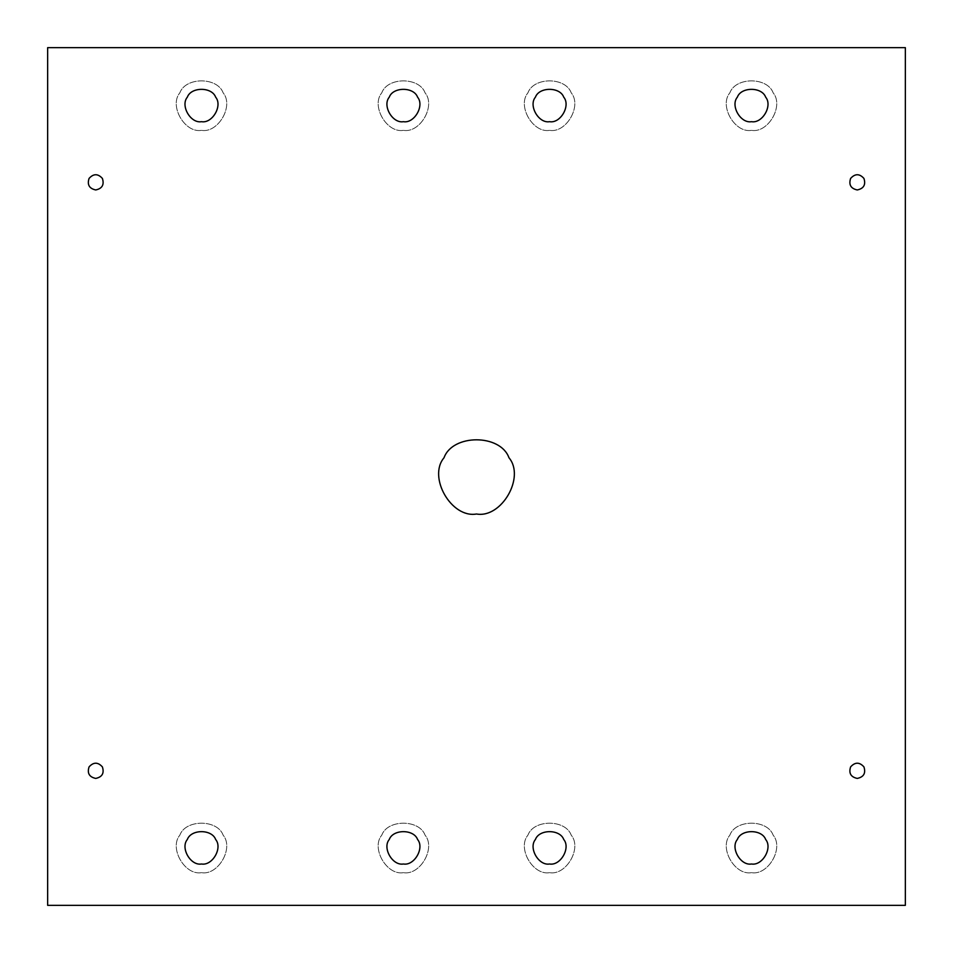 <?xml version="1.0" encoding="UTF-8"?>
<svg xmlns="http://www.w3.org/2000/svg" width="953" height="953" viewBox="0 0 953 953"><rect width="100%" height="100%" fill="white"/><g stroke="black" fill="none" stroke-linecap="round" stroke-linejoin="round"><path stroke-width="0.71" stroke-dasharray="4.76 3.57" d="M857.271 778.422C850.803 777.029 848.587 773.193 850.612 766.891C855.055 761.983 859.499 761.983 863.93 766.891C865.967 773.193 863.74 777.029 857.271 778.422C850.803 777.029 848.587 773.193 850.612 766.891C855.055 761.983 859.499 761.983 863.93 766.891M751.5 872.662C734.823 875.664 718.907 848.11 729.855 835.162C735.597 819.211 767.415 819.211 773.157 835.162C784.093 848.11 768.189 875.664 751.5 872.662C768.189 875.664 784.093 848.11 773.157 835.162C767.415 819.211 735.597 819.211 729.855 835.162C718.907 848.11 734.823 875.664 751.5 872.662C734.823 875.664 718.907 848.11 729.855 835.162C735.597 819.211 767.415 819.211 773.157 835.162C784.093 848.11 768.189 875.664 751.5 872.662C768.189 875.664 784.093 848.11 773.157 835.162C767.415 819.211 735.597 819.211 729.855 835.162C718.907 848.11 734.823 875.664 751.5 872.662M751.5 864.002C762.412 865.967 772.812 847.956 765.664 839.486C761.9 829.05 741.1 829.05 737.348 839.486C730.189 847.956 740.588 865.967 751.5 864.002C740.588 865.967 730.189 847.956 737.348 839.486C741.1 829.05 761.9 829.05 765.664 839.486C772.812 847.956 762.412 865.967 751.5 864.002M549.583 872.662C532.894 875.664 516.991 848.11 527.926 835.162C533.668 819.211 565.486 819.211 571.228 835.162C582.176 848.11 566.261 875.664 549.583 872.662C566.261 875.664 582.176 848.11 571.228 835.162C565.486 819.211 533.668 819.211 527.926 835.162C516.991 848.11 532.894 875.664 549.583 872.662C532.894 875.664 516.991 848.11 527.926 835.162C533.668 819.211 565.486 819.211 571.228 835.162C582.176 848.11 566.261 875.664 549.583 872.662C566.261 875.664 582.176 848.11 571.228 835.162C565.486 819.211 533.668 819.211 527.926 835.162C516.991 848.11 532.894 875.664 549.583 872.662M549.583 864.002C560.483 865.967 570.883 847.956 563.735 839.486C559.983 829.05 539.172 829.05 535.419 839.486C528.272 847.956 538.671 865.967 549.583 864.002C538.671 865.967 528.272 847.956 535.419 839.486C539.172 829.05 559.983 829.05 563.735 839.486C570.883 847.956 560.483 865.967 549.583 864.002M403.417 872.662C386.739 875.664 370.824 848.11 381.772 835.162C387.514 819.211 419.332 819.211 425.074 835.162C436.009 848.11 420.106 875.664 403.417 872.662C420.106 875.664 436.009 848.11 425.074 835.162C419.332 819.211 387.514 819.211 381.772 835.162C370.824 848.11 386.739 875.664 403.417 872.662C386.739 875.664 370.824 848.11 381.772 835.162C387.514 819.211 419.332 819.211 425.074 835.162C436.009 848.11 420.106 875.664 403.417 872.662C420.106 875.664 436.009 848.11 425.074 835.162C419.332 819.211 387.514 819.211 381.772 835.162C370.824 848.11 386.739 875.664 403.417 872.662M403.417 864.002C414.329 865.967 424.728 847.956 417.581 839.486C413.828 829.05 393.017 829.05 389.265 839.486C382.117 847.956 392.517 865.967 403.417 864.002C392.517 865.967 382.117 847.956 389.265 839.486C393.017 829.05 413.828 829.05 417.581 839.486C424.728 847.956 414.329 865.967 403.417 864.002M201.5 872.662C184.811 875.664 168.907 848.11 179.843 835.162C185.585 819.211 217.403 819.211 223.145 835.162C234.093 848.11 218.177 875.664 201.5 872.662C218.177 875.664 234.093 848.11 223.145 835.162C217.403 819.211 185.585 819.211 179.843 835.162C168.907 848.11 184.811 875.664 201.5 872.662C184.811 875.664 168.907 848.11 179.843 835.162C185.585 819.211 217.403 819.211 223.145 835.162C234.093 848.11 218.177 875.664 201.5 872.662C218.177 875.664 234.093 848.11 223.145 835.162C217.403 819.211 185.585 819.211 179.843 835.162C168.907 848.11 184.811 875.664 201.5 872.662M201.5 864.002C212.412 865.967 222.811 847.956 215.652 839.486C211.9 829.05 191.1 829.05 187.336 839.486C180.188 847.956 190.588 865.967 201.5 864.002C190.588 865.967 180.188 847.956 187.336 839.486C191.1 829.05 211.9 829.05 215.652 839.486C222.811 847.956 212.412 865.967 201.5 864.002M95.729 778.422C89.26 777.029 87.033 773.193 89.07 766.891C93.501 761.983 97.945 761.983 102.388 766.891C104.413 773.193 102.197 777.029 95.729 778.422C89.26 777.029 87.033 773.193 89.07 766.891C93.501 761.983 97.945 761.983 102.388 766.891M444.027 457.75C427.611 477.167 451.472 518.503 476.5 514.001C451.472 518.503 427.611 477.167 444.027 457.75C452.639 433.829 500.361 433.829 508.973 457.75C525.389 477.167 501.528 518.503 476.5 514.001C501.528 518.503 525.389 477.167 508.973 457.75M857.271 189.957C850.803 188.563 848.587 184.715 850.612 178.425C855.055 173.517 859.499 173.517 863.93 178.425C865.967 184.715 863.74 188.563 857.271 189.957C850.803 188.563 848.587 184.715 850.612 178.425C855.055 173.517 859.499 173.517 863.93 178.425M751.5 130.347C734.823 133.349 718.907 105.795 729.855 92.846C735.597 76.895 767.415 76.895 773.157 92.846C784.093 105.795 768.189 133.349 751.5 130.347C768.189 133.349 784.093 105.795 773.157 92.846C767.415 76.895 735.597 76.895 729.855 92.846C718.907 105.795 734.823 133.349 751.5 130.347C734.823 133.349 718.907 105.795 729.855 92.846C735.597 76.895 767.415 76.895 773.157 92.846C784.093 105.795 768.189 133.349 751.5 130.347C768.189 133.349 784.093 105.795 773.157 92.846C767.415 76.895 735.597 76.895 729.855 92.846C718.907 105.795 734.823 133.349 751.5 130.347M751.5 121.686C762.412 123.652 772.812 105.64 765.664 97.17C761.9 86.735 741.1 86.735 737.348 97.17C730.189 105.64 740.588 123.652 751.5 121.686C740.588 123.652 730.189 105.64 737.348 97.17C741.1 86.735 761.9 86.735 765.664 97.17C772.812 105.64 762.412 123.652 751.5 121.686M549.583 130.347C532.894 133.349 516.991 105.795 527.926 92.846C533.668 76.895 565.486 76.895 571.228 92.846C582.176 105.795 566.261 133.349 549.583 130.347C566.261 133.349 582.176 105.795 571.228 92.846C565.486 76.895 533.668 76.895 527.926 92.846C516.991 105.795 532.894 133.349 549.583 130.347C532.894 133.349 516.991 105.795 527.926 92.846C533.668 76.895 565.486 76.895 571.228 92.846C582.176 105.795 566.261 133.349 549.583 130.347C566.261 133.349 582.176 105.795 571.228 92.846C565.486 76.895 533.668 76.895 527.926 92.846C516.991 105.795 532.894 133.349 549.583 130.347M549.583 121.686C560.483 123.652 570.883 105.64 563.735 97.17C559.983 86.735 539.172 86.735 535.419 97.17C528.272 105.64 538.671 123.652 549.583 121.686C538.671 123.652 528.272 105.64 535.419 97.17C539.172 86.735 559.983 86.735 563.735 97.17C570.883 105.64 560.483 123.652 549.583 121.686M403.417 130.347C386.739 133.349 370.824 105.795 381.772 92.846C387.514 76.895 419.332 76.895 425.074 92.846C436.009 105.795 420.106 133.349 403.417 130.347C420.106 133.349 436.009 105.795 425.074 92.846C419.332 76.895 387.514 76.895 381.772 92.846C370.824 105.795 386.739 133.349 403.417 130.347C386.739 133.349 370.824 105.795 381.772 92.846C387.514 76.895 419.332 76.895 425.074 92.846C436.009 105.795 420.106 133.349 403.417 130.347C420.106 133.349 436.009 105.795 425.074 92.846C419.332 76.895 387.514 76.895 381.772 92.846C370.824 105.795 386.739 133.349 403.417 130.347M403.417 121.686C414.329 123.652 424.728 105.64 417.581 97.17C413.828 86.735 393.017 86.735 389.265 97.17C382.117 105.64 392.517 123.652 403.417 121.686C392.517 123.652 382.117 105.64 389.265 97.17C393.017 86.735 413.828 86.735 417.581 97.17C424.728 105.64 414.329 123.652 403.417 121.686M201.5 130.347C184.811 133.349 168.907 105.795 179.843 92.846C185.585 76.895 217.403 76.895 223.145 92.846C234.093 105.795 218.177 133.349 201.5 130.347C218.177 133.349 234.093 105.795 223.145 92.846C217.403 76.895 185.585 76.895 179.843 92.846C168.907 105.795 184.811 133.349 201.5 130.347C184.811 133.349 168.907 105.795 179.843 92.846C185.585 76.895 217.403 76.895 223.145 92.846C234.093 105.795 218.177 133.349 201.5 130.347C218.177 133.349 234.093 105.795 223.145 92.846C217.403 76.895 185.585 76.895 179.843 92.846C168.907 105.795 184.811 133.349 201.5 130.347M201.5 121.686C212.412 123.652 222.811 105.64 215.652 97.17C211.9 86.735 191.1 86.735 187.336 97.17C180.188 105.64 190.588 123.652 201.5 121.686C190.588 123.652 180.188 105.64 187.336 97.17C191.1 86.735 211.9 86.735 215.652 97.17C222.811 105.64 212.412 123.652 201.5 121.686M95.729 189.957C89.26 188.563 87.033 184.715 89.07 178.425C93.501 173.517 97.945 173.517 102.388 178.425C104.413 184.715 102.197 188.563 95.729 189.957C89.26 188.563 87.033 184.715 89.07 178.425C93.501 173.517 97.945 173.517 102.388 178.425M905.35 47.65L47.65 47.65L47.65 905.35L905.35 905.35L905.35 47.65L905.35 905.35L47.65 905.35L47.65 47.65L905.35 47.65"/><path stroke-width="1.43" d="M857.271 778.422C863.74 777.029 865.967 773.193 863.93 766.891C859.499 761.983 855.055 761.983 850.612 766.891C848.587 773.193 850.803 777.029 857.271 778.422C850.803 777.029 848.587 773.193 850.612 766.891C855.055 761.983 859.499 761.983 863.93 766.891C865.967 773.193 863.74 777.029 857.271 778.422C863.74 777.029 865.967 773.193 863.93 766.891M751.5 864.002C762.412 865.967 772.812 847.956 765.664 839.486C761.9 829.05 741.1 829.05 737.348 839.486C730.189 847.956 740.588 865.967 751.5 864.002C740.588 865.967 730.189 847.956 737.348 839.486C741.1 829.05 761.9 829.05 765.664 839.486C772.812 847.956 762.412 865.967 751.5 864.002M549.583 864.002C560.483 865.967 570.883 847.956 563.735 839.486C559.983 829.05 539.172 829.05 535.419 839.486C528.272 847.956 538.671 865.967 549.583 864.002C538.671 865.967 528.272 847.956 535.419 839.486C539.172 829.05 559.983 829.05 563.735 839.486C570.883 847.956 560.483 865.967 549.583 864.002M403.417 864.002C414.329 865.967 424.728 847.956 417.581 839.486C413.828 829.05 393.017 829.05 389.265 839.486C382.117 847.956 392.517 865.967 403.417 864.002C392.517 865.967 382.117 847.956 389.265 839.486C393.017 829.05 413.828 829.05 417.581 839.486C424.728 847.956 414.329 865.967 403.417 864.002M201.5 864.002C212.412 865.967 222.811 847.956 215.652 839.486C211.9 829.05 191.1 829.05 187.336 839.486C180.188 847.956 190.588 865.967 201.5 864.002C190.588 865.967 180.188 847.956 187.336 839.486C191.1 829.05 211.9 829.05 215.652 839.486C222.811 847.956 212.412 865.967 201.5 864.002M95.729 778.422C102.197 777.029 104.413 773.193 102.388 766.891C97.945 761.983 93.501 761.983 89.07 766.891C87.033 773.193 89.26 777.029 95.729 778.422C89.26 777.029 87.033 773.193 89.07 766.891C93.501 761.983 97.945 761.983 102.388 766.891C104.413 773.193 102.197 777.029 95.729 778.422C102.197 777.029 104.413 773.193 102.388 766.891M476.5 514.001C501.528 518.503 525.389 477.167 508.973 457.75C500.361 433.829 452.639 433.829 444.027 457.75C427.611 477.167 451.472 518.503 476.5 514.001C451.472 518.503 427.611 477.167 444.027 457.75C452.639 433.829 500.361 433.829 508.973 457.75C525.389 477.167 501.528 518.503 476.5 514.001M857.271 189.957C863.74 188.563 865.967 184.715 863.93 178.425C859.499 173.517 855.055 173.517 850.612 178.425C848.587 184.715 850.803 188.563 857.271 189.957C850.803 188.563 848.587 184.715 850.612 178.425C855.055 173.517 859.499 173.517 863.93 178.425C865.967 184.715 863.74 188.563 857.271 189.957C863.74 188.563 865.967 184.715 863.93 178.425M751.5 121.686C762.412 123.652 772.812 105.64 765.664 97.17C761.9 86.735 741.1 86.735 737.348 97.17C730.189 105.64 740.588 123.652 751.5 121.686C740.588 123.652 730.189 105.64 737.348 97.17C741.1 86.735 761.9 86.735 765.664 97.17C772.812 105.64 762.412 123.652 751.5 121.686M549.583 121.686C560.483 123.652 570.883 105.64 563.735 97.17C559.983 86.735 539.172 86.735 535.419 97.17C528.272 105.64 538.671 123.652 549.583 121.686C538.671 123.652 528.272 105.64 535.419 97.17C539.172 86.735 559.983 86.735 563.735 97.17C570.883 105.64 560.483 123.652 549.583 121.686M403.417 121.686C414.329 123.652 424.728 105.64 417.581 97.17C413.828 86.735 393.017 86.735 389.265 97.17C382.117 105.64 392.517 123.652 403.417 121.686C392.517 123.652 382.117 105.64 389.265 97.17C393.017 86.735 413.828 86.735 417.581 97.17C424.728 105.64 414.329 123.652 403.417 121.686M201.5 121.686C212.412 123.652 222.811 105.64 215.652 97.17C211.9 86.735 191.1 86.735 187.336 97.17C180.188 105.64 190.588 123.652 201.5 121.686C190.588 123.652 180.188 105.64 187.336 97.17C191.1 86.735 211.9 86.735 215.652 97.17C222.811 105.64 212.412 123.652 201.5 121.686M95.729 189.957C102.197 188.563 104.413 184.715 102.388 178.425C97.945 173.517 93.501 173.517 89.07 178.425C87.033 184.715 89.26 188.563 95.729 189.957C89.26 188.563 87.033 184.715 89.07 178.425C93.501 173.517 97.945 173.517 102.388 178.425C104.413 184.715 102.197 188.563 95.729 189.957C102.197 188.563 104.413 184.715 102.388 178.425M47.65 47.65L905.35 47.65L47.65 47.65L47.65 905.35L47.65 47.65M905.35 905.35L47.65 905.35L905.35 905.35L905.35 47.65L905.35 905.35M508.973 457.75C500.361 433.829 452.639 433.829 444.027 457.75"/></g></svg>
